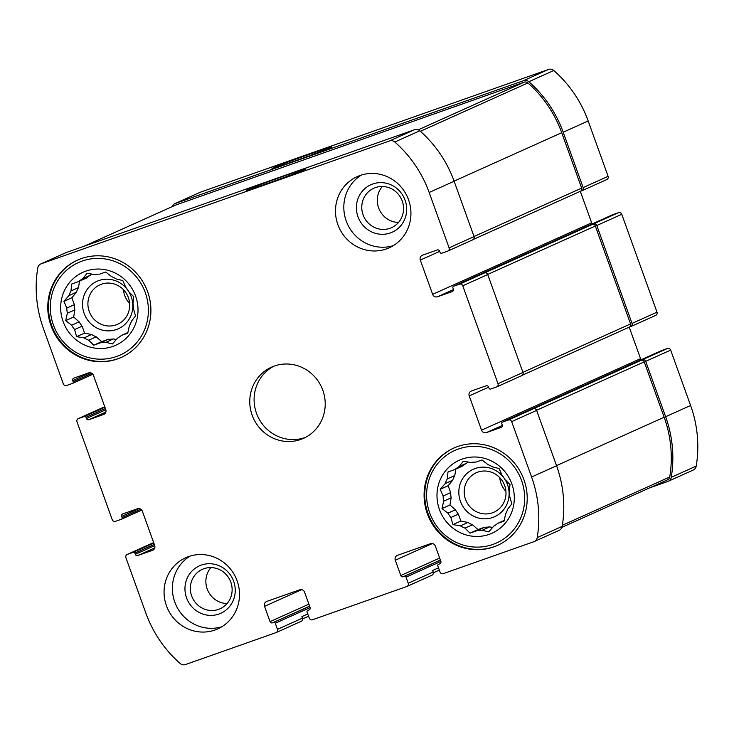 <?xml version="1.0" encoding="UTF-8"?>
<svg xmlns="http://www.w3.org/2000/svg" width="734" height="734" viewBox="0 0 734 734"><rect width="100%" height="100%" fill="white"/><g stroke="black" fill="none" stroke-linecap="round" stroke-linejoin="round"><path stroke-width="1.1" d="M127.89 332.502L121.532 335.365L127.725 333.218L129.349 325.859A34.48 33.085 -114.2 0 0 131.459 321.18L135.515 315.904L133.487 308.785A34.48 33.085 -114.2 0 0 133.001 303.582L133.716 296.628L128.689 291.618A34.48 33.085 -114.2 0 0 125.743 287.278L122.798 280.572L116.247 278.948A34.48 33.085 -114.2 0 0 111.632 276.635L105.696 272.03L99.503 274.177A34.48 33.085 -114.2 0 0 94.447 274.516L86.988 273.296L82.933 278.571A34.48 33.085 -114.2 0 0 78.795 281.471L86.309 278.094A34.48 33.085 -114.2 0 1 90.438 275.195L82.933 278.571M105.88 342.319A34.48 33.085 -114.2 0 1 100.824 342.659L108.329 339.282A34.48 33.085 -114.2 0 0 113.385 338.943L105.88 342.319L112.43 343.952L117.394 338.264A34.48 33.085 -114.2 0 0 121.532 335.365M91.585 334.511L84.08 337.888A34.48 33.085 -114.2 0 0 88.695 340.2L96.209 336.823A34.48 33.085 -114.2 0 1 91.585 334.511L84.584 333.089L82.098 326.18L74.593 329.557A34.48 33.085 -114.2 0 1 71.638 325.217L65.702 320.611L67.335 313.253L74.84 309.876A34.48 33.085 -114.2 0 1 74.354 304.665L66.84 308.051A34.48 33.085 -114.2 0 0 67.335 313.253M82.098 326.18A34.48 33.085 -114.2 0 1 79.144 321.841L71.638 325.217M78.483 287.6L70.978 290.976A34.48 33.085 -114.2 0 0 68.868 295.655L76.382 292.279A34.48 33.085 -114.2 0 1 78.483 287.6L79.538 281.14M135.57 296.013A40.003 38.397 -114.2 0 0 69.501 282.581A40.003 38.397 -114.2 0 0 92.97 347.76A40.003 38.397 -114.2 0 0 135.57 296.013M70.978 290.976L71.693 284.021L78.795 281.471M66.84 308.051L63.904 301.344L68.868 295.655M84.08 337.888L76.62 336.667L74.593 329.557M100.824 342.659L93.723 345.209L88.695 340.2M504.185 520.443L497.826 523.305L504.019 521.168L505.643 513.809A34.48 33.085 -114.2 0 0 507.754 509.121L511.809 503.845L509.781 496.734A34.48 33.085 -114.2 0 0 509.295 491.523L510.011 484.578L504.983 479.559A34.48 33.085 -114.2 0 0 502.038 475.219L499.092 468.521L492.551 466.888A34.48 33.085 -114.2 0 0 487.926 464.585L481.99 459.979L475.797 462.117A34.48 33.085 -114.2 0 0 470.742 462.457L463.292 461.236L459.227 466.521A34.48 33.085 -114.2 0 0 455.089 469.421L462.603 466.044A34.48 33.085 -114.2 0 1 466.732 463.145L459.227 466.521M482.174 530.269A34.48 33.085 -114.2 0 1 477.118 530.609L484.633 527.232A34.48 33.085 -114.2 0 0 489.688 526.884L482.174 530.269L488.725 531.893L493.698 526.205A34.48 33.085 -114.2 0 0 497.826 523.305M467.879 522.452L460.374 525.828A34.48 33.085 -114.2 0 0 464.998 528.141L472.503 524.764A34.48 33.085 -114.2 0 1 467.879 522.452L460.879 521.03L458.392 514.121L450.887 517.498A34.48 33.085 -114.2 0 1 447.933 513.158L442.006 508.561L443.63 501.203L451.135 497.817A34.48 33.085 -114.2 0 1 450.648 492.615L443.143 495.991A34.48 33.085 -114.2 0 0 443.63 501.203M458.392 514.121A34.48 33.085 -114.2 0 1 455.447 509.781L447.933 513.158M454.786 475.54L447.272 478.917A34.48 33.085 -114.2 0 0 445.171 483.596L452.676 480.219A34.48 33.085 -114.2 0 1 454.786 475.54L455.842 469.081M511.864 483.954A40.003 38.397 -114.2 0 0 445.804 470.531A40.003 38.397 -114.2 0 0 469.265 535.701A40.003 38.397 -114.2 0 0 511.864 483.954M447.272 478.917L447.988 471.971L455.089 469.421M443.143 495.991L440.198 489.284L445.171 483.596M460.374 525.828L452.915 524.617L450.887 517.498M477.118 530.609L470.017 533.159L464.998 528.141M172.05 206.685A5.533 5.303 65.8 0 1 174.811 203.667L199.786 192.436A5.533 5.303 65.8 0 1 200.18 192.28L548.546 69.436A5.533 5.303 65.8 0 1 553.803 70.501A117.734 112.999 65.8 0 1 588.173 120.972L608.11 176.343A2.606 2.496 65.8 0 1 606.816 179.546L581.842 190.776A2.606 2.496 65.8 0 1 581.658 190.849L580.282 191.335M580.319 191.326L591.659 222.824A3.899 3.743 65.8 0 0 592.246 223.907M612.459 214.823A1.303 1.248 65.8 0 1 612.642 214.741L618.523 212.658A2.606 2.496 65.8 0 1 621.762 214.282L657.013 312.179A2.606 2.496 65.8 0 1 655.719 315.381L630.745 326.612A2.606 2.496 65.8 0 1 630.561 326.685L629.185 327.171M629.221 327.162L640.562 358.66A3.899 3.743 65.8 0 0 641.149 359.743M661.362 350.65A1.303 1.248 65.8 0 1 661.545 350.568L667.435 348.494A2.606 2.496 65.8 0 1 670.665 350.109L690.602 405.489A117.734 112.999 65.8 0 1 696.227 466.09A5.533 5.303 65.8 0 1 693.226 470.044L668.252 481.284A5.533 5.303 65.8 0 1 667.857 481.44L649.737 487.826M481.55 430.17A3.899 3.743 65.8 0 0 486.403 432.601L501.129 427.408A1.954 1.872 65.8 0 0 502.239 424.949L501.799 423.729A1.303 1.248 65.8 0 1 502.533 422.087L508.423 420.013A2.606 2.496 65.8 0 1 511.662 421.628L531.59 476.999A117.734 112.999 65.8 0 1 537.215 537.6A5.533 5.303 65.8 0 1 533.82 541.72L443.272 573.649A2.606 2.496 65.8 0 1 440.033 572.034L437.831 565.914A1.303 1.248 65.8 0 1 438.565 564.281L439.749 563.859A1.954 1.872 65.8 0 0 440.85 561.4L435.345 546.105A3.899 3.743 65.8 0 0 430.491 543.683L397.507 555.308A3.899 3.743 65.8 0 0 395.296 560.226L400.801 575.529A1.954 1.872 65.8 0 0 403.232 576.74L404.406 576.318A1.303 1.248 65.8 0 1 406.03 577.135L408.232 583.246A2.606 2.496 65.8 0 1 406.755 586.53L312.519 619.753A2.606 2.496 65.8 0 1 309.289 618.138L307.078 612.018A1.303 1.248 65.8 0 1 307.821 610.385L308.996 609.963A1.954 1.872 65.8 0 0 310.106 607.504L304.601 592.21A3.899 3.743 65.8 0 0 299.738 589.787L266.763 601.421A3.899 3.743 65.8 0 0 264.552 606.339L270.057 621.634A1.954 1.872 65.8 0 0 272.479 622.845L273.663 622.432A1.303 1.248 65.8 0 1 275.278 623.239L277.48 629.359A2.606 2.496 65.8 0 1 276.002 632.635L185.454 664.564A5.533 5.303 65.8 0 1 180.197 663.499A117.734 112.999 65.8 0 1 145.827 613.028L125.89 557.656A2.606 2.496 65.8 0 1 127.367 554.381L133.258 552.298A1.303 1.248 65.8 0 1 134.873 553.115L135.313 554.335A1.954 1.872 65.8 0 0 137.744 555.546L152.47 550.353A3.899 3.743 65.8 0 0 154.681 545.435L142.341 511.176A3.899 3.743 65.8 0 0 137.487 508.745L122.762 513.938A1.954 1.872 65.8 0 0 121.66 516.397L122.101 517.626A1.303 1.248 65.8 0 1 121.358 519.259L115.477 521.342A2.606 2.496 65.8 0 1 112.238 519.718L76.987 421.821A2.606 2.496 65.8 0 1 78.465 418.545L84.355 416.472A1.303 1.248 65.8 0 1 85.97 417.279L86.41 418.499A1.954 1.872 65.8 0 0 88.842 419.71L103.567 414.517A3.899 3.743 65.8 0 0 105.779 409.609L93.438 375.34A3.899 3.743 65.8 0 0 88.585 372.918L73.859 378.111A1.954 1.872 65.8 0 0 72.758 380.57L73.198 381.79A1.303 1.248 65.8 0 1 72.455 383.432L66.565 385.506A2.606 2.496 65.8 0 1 63.335 383.891L43.398 328.511A117.734 112.999 65.8 0 1 37.773 267.91A5.533 5.303 65.8 0 1 41.168 263.79L389.534 140.946A5.533 5.303 65.8 0 1 394.8 142.02A117.734 112.999 65.8 0 1 429.161 192.482L449.098 247.853A2.606 2.496 65.8 0 1 447.621 251.138L441.73 253.212A1.303 1.248 65.8 0 1 440.116 252.404L439.675 251.184A1.954 1.872 65.8 0 0 437.244 249.964L422.527 255.157A3.899 3.743 65.8 0 0 420.307 260.075L432.647 294.343A3.899 3.743 65.8 0 0 437.501 296.765L452.227 291.572A1.954 1.872 65.8 0 0 453.337 289.113L452.887 287.893A1.303 1.248 65.8 0 1 453.63 286.251L459.521 284.177A2.606 2.496 65.8 0 1 462.759 285.792L498.001 383.689A2.606 2.496 65.8 0 1 496.523 386.965L490.633 389.048A1.303 1.248 65.8 0 1 489.018 388.24L488.578 387.011A1.954 1.872 65.8 0 0 486.147 385.8L471.43 390.993A3.899 3.743 65.8 0 0 469.219 395.91L481.55 430.17L640.562 358.66M498.001 383.689L522.975 372.459L487.734 274.562A2.606 2.496 65.8 0 0 484.495 272.947L593.549 223.898A2.606 2.496 65.8 0 1 596.788 225.512L621.762 214.282M449.098 247.853L474.072 236.623L454.135 181.252A117.734 112.999 65.8 0 0 419.775 130.78A5.533 5.303 65.8 0 0 414.508 129.716L66.143 252.56A5.533 5.303 65.8 0 0 65.748 252.716L40.774 263.956M51.05 325.813A53.343 51.196 65.8 0 1 77.465 260.139A53.343 51.196 65.8 0 1 147.644 291.756A53.343 51.196 65.8 0 1 121.229 357.43A53.343 51.196 65.8 0 1 51.05 325.813M166.444 605.761A39.03 37.462 65.8 0 1 185.775 557.712A39.03 37.462 65.8 0 1 237.119 580.842A39.03 37.462 65.8 0 1 217.787 628.9A39.03 37.462 65.8 0 1 166.444 605.761M427.353 513.763A53.343 51.196 65.8 0 1 453.768 448.079A53.343 51.196 65.8 0 1 523.938 479.697A53.343 51.196 65.8 0 1 497.524 545.371A53.343 51.196 65.8 0 1 427.353 513.763M337.879 224.677A39.03 37.462 65.8 0 1 357.201 176.619A39.03 37.462 65.8 0 1 408.544 199.749A39.03 37.462 65.8 0 1 389.222 247.808A39.03 37.462 65.8 0 1 337.879 224.677M252.157 415.215A39.03 37.462 65.8 0 1 271.488 367.165A39.03 37.462 65.8 0 1 322.832 390.295A39.03 37.462 65.8 0 1 303.5 438.354A39.03 37.462 65.8 0 1 252.157 415.215M474.072 236.623A2.606 2.496 65.8 0 1 472.788 239.825L447.813 251.065M103.072 407.48A2.606 2.496 65.8 0 1 103.439 407.315L104.778 406.838M151.975 543.307A2.606 2.496 65.8 0 1 152.342 543.151L153.681 542.674M307.775 613.954L301.903 616.597L302.454 618.12A2.606 2.496 65.8 0 1 301.169 621.322L276.195 632.561M438.528 567.85L432.656 570.483L433.207 572.015A2.606 2.496 65.8 0 1 431.913 575.217L406.939 586.457M668.252 481.284A5.533 5.303 65.8 0 0 671.252 477.32A117.734 112.999 65.8 0 0 665.628 416.719L645.691 361.348A2.606 2.496 65.8 0 0 642.452 359.724L533.398 408.774A2.606 2.496 65.8 0 1 536.637 410.398L556.574 465.769A117.734 112.999 65.8 0 1 562.189 526.37A5.533 5.303 65.8 0 1 559.189 530.333L534.214 541.564M522.975 372.459A2.606 2.496 65.8 0 1 521.691 375.661L496.716 386.891M84.263 246.174L175.435 205.171A3.899 3.743 65.8 0 1 175.71 205.061L524.159 82.18A3.899 3.743 65.8 0 1 527.884 82.942A116.431 111.751 65.8 0 1 561.721 132.716L581.658 188.097A2.606 2.496 65.8 0 1 580.374 191.299L473.439 239.385M174.811 203.667A5.533 5.303 65.8 0 1 175.206 203.511L523.562 80.667A5.533 5.303 65.8 0 1 528.829 81.731A117.734 112.999 65.8 0 1 563.198 132.203L583.135 187.574A2.606 2.496 65.8 0 1 581.842 190.776M640.984 360.247A2.606 2.496 65.8 0 1 644.223 361.862L664.16 417.233A116.431 111.751 65.8 0 1 669.747 476.981A3.899 3.743 65.8 0 1 667.628 479.779L561.95 527.315M596.788 225.512L632.038 323.41A2.606 2.496 65.8 0 1 630.745 326.612M592.081 224.411A2.606 2.496 65.8 0 1 595.32 226.026L630.561 323.923A2.606 2.496 65.8 0 1 629.277 327.135L522.342 375.221M268.02 183.261A31.645 0.716 160.2 0 1 246.358 190.345A31.645 0.716 160.2 0 1 275.883 178.949A31.645 0.716 160.2 0 1 305.894 168.912A31.645 0.716 160.2 0 1 268.02 183.261M293.71 161.407A31.645 0.716 160.2 0 1 272.048 168.499A31.645 0.716 160.2 0 1 301.573 157.094A31.645 0.716 160.2 0 1 331.584 147.066A31.645 0.716 160.2 0 1 293.71 161.407M273.681 366.257A39.03 37.462 -114.2 0 0 257.662 416.178A39.03 37.462 -114.2 0 0 305.638 437.308M382.341 186.491A21.616 20.754 -114.2 0 0 379.267 209.493A21.616 20.754 -114.2 0 0 398.516 222.448M361.486 175.013A39.03 37.462 -114.2 0 0 347.375 223.833A39.03 37.462 -114.2 0 0 393.259 245.67M402.241 201.061A21.616 20.754 -114.2 0 0 373.799 188.243A21.616 20.754 -114.2 0 0 363.743 216.475A21.616 20.754 -114.2 0 0 391.534 227.678A21.616 20.754 -114.2 0 0 402.241 201.061M405.095 200.162A26.02 24.974 -114.2 0 0 362.128 191.427A26.02 24.974 -114.2 0 0 377.386 233.816A26.02 24.974 -114.2 0 0 405.095 200.162M499.771 477.669A21.616 20.754 -114.2 0 0 505.919 491.321M504.671 485.578A21.616 20.754 -114.2 0 0 476.228 472.76A21.616 20.754 -114.2 0 0 466.173 500.992A21.616 20.754 -114.2 0 0 493.964 512.194A21.616 20.754 -114.2 0 0 504.671 485.578M504.267 478.366A26.02 24.974 -114.2 0 0 461.98 479.761A26.02 24.974 -114.2 0 0 482.1 518.69A26.02 24.974 -114.2 0 0 507.524 484.679A26.02 24.974 -114.2 0 0 505.148 479.724M466.732 463.145L467.714 461.952M450.648 492.615L448.162 485.706L452.676 480.219M455.447 509.781L449.97 504.974L451.135 497.817M484.633 527.232L477.981 529.572L472.503 524.764M492.587 527.48L489.688 526.884M454.098 447.933A53.343 51.196 -114.2 0 0 429.619 517.433A53.343 51.196 -114.2 0 0 497.854 545.224M521.58 480.531A50.738 48.701 -114.2 0 0 437.794 463.493A50.738 48.701 -114.2 0 0 467.558 546.16A50.738 48.701 -114.2 0 0 521.58 480.531M210.906 567.575A21.616 20.754 -114.2 0 0 207.832 590.576A21.616 20.754 -114.2 0 0 227.081 603.541M190.051 556.097A39.03 37.462 -114.2 0 0 175.94 604.926A39.03 37.462 -114.2 0 0 221.833 626.763M230.806 582.145A21.616 20.754 -114.2 0 0 202.364 569.336A21.616 20.754 -114.2 0 0 192.308 597.559A21.616 20.754 -114.2 0 0 220.099 608.77A21.616 20.754 -114.2 0 0 230.806 582.145M233.66 581.255A26.02 24.974 -114.2 0 0 190.693 572.52A26.02 24.974 -114.2 0 0 205.96 614.909A26.02 24.974 -114.2 0 0 233.66 581.255M123.477 289.719A21.616 20.754 -114.2 0 0 129.624 303.381M128.377 297.628A21.616 20.754 -114.2 0 0 99.934 284.82A21.616 20.754 -114.2 0 0 89.878 313.042A21.616 20.754 -114.2 0 0 117.669 324.254A21.616 20.754 -114.2 0 0 128.377 297.628M127.964 290.416A26.02 24.974 -114.2 0 0 85.676 291.811A26.02 24.974 -114.2 0 0 105.806 330.74A26.02 24.974 -114.2 0 0 131.23 296.738A26.02 24.974 -114.2 0 0 128.854 291.774M90.438 275.195L91.42 274.002M74.354 304.665L71.868 297.765L76.382 292.279M79.144 321.841L73.666 317.033L74.84 309.876M108.329 339.282L101.687 341.631L96.209 336.823M116.293 339.53L113.385 338.943M77.804 259.992A53.343 51.196 -114.2 0 0 53.325 329.483A53.343 51.196 -114.2 0 0 121.56 357.284M145.286 292.582A50.738 48.701 -114.2 0 0 61.5 275.553A50.738 48.701 -114.2 0 0 91.255 358.22A50.738 48.701 -114.2 0 0 145.286 292.582M448.162 485.706L440.198 489.284M449.97 504.974L442.006 508.561M460.879 521.03L452.915 524.617M477.981 529.572L470.017 533.159M71.868 297.765L63.904 301.344M73.666 317.033L65.702 320.611M84.584 333.089L76.62 336.667M101.687 341.631L93.723 345.209M462.759 285.792L487.734 274.562M429.161 192.482L454.135 181.252M632.038 323.41L657.013 312.179M583.135 187.574L608.11 176.343M563.198 132.203L588.173 120.972M522.929 372.331L630.561 323.923M487.688 274.433L595.32 226.026M474.026 236.504L581.658 188.097M454.089 181.124L561.721 132.716M394.8 142.02L419.775 130.78M511.662 421.628L536.637 410.398M531.59 476.999L556.574 465.769M537.215 537.6L562.189 526.37M41.168 263.79L66.143 252.56M389.534 140.946L414.508 129.716M420.362 131.303L527.884 82.942M418.233 129.826L524.159 82.18M84.401 246.119L175.71 205.061M562.372 525.269L669.747 476.981M556.528 465.64L664.16 417.233M536.591 410.269L644.223 361.862M528.829 81.731L553.803 70.501M523.562 80.667L548.546 69.436M175.206 203.511L200.18 192.28M671.252 477.32L696.227 466.09M665.628 416.719L690.602 405.489M645.691 361.348L670.665 350.109M420.307 260.075L439.73 251.34M432.647 294.343L591.659 222.824M437.501 296.765L453.438 289.6M453.63 286.251L612.642 214.741M593.549 223.898L618.523 212.658M459.521 284.177L484.495 272.947M469.219 395.91L488.633 387.176M486.403 432.601L502.34 425.426M502.533 422.087L661.545 350.568M642.452 359.724L667.435 348.494M508.423 420.013L533.398 408.774M395.296 560.226L432.399 543.545M400.801 575.529L439.648 558.06M403.232 576.74L440.363 560.042M404.406 576.318L440.4 560.134M406.03 577.135L440.868 561.464M408.232 583.246L433.207 572.015M264.552 606.339L301.646 589.65M270.057 621.634L308.895 604.165M272.479 622.845L309.61 606.146M273.663 622.432L309.647 606.247M275.278 623.239L310.124 607.569M277.48 629.359L302.454 618.12M133.258 552.298L153.819 543.05M127.367 554.381L152.342 543.151M134.873 553.115L154.296 544.38M135.313 554.335L154.736 545.601M137.744 555.546L154.764 547.894M152.47 550.353L153.011 550.105M121.66 516.397L139.084 508.561M122.101 517.626L140.818 509.203M121.541 519.177L141.754 510.093L121.459 519.222M72.638 383.35L92.851 374.257L72.556 383.396M73.198 381.79L91.915 373.367M72.758 380.57L90.181 372.725M103.567 414.517L104.109 414.279M88.842 419.71L105.861 412.058M86.41 418.499L105.834 409.765M85.97 417.279L105.393 408.544M84.355 416.472L104.916 407.223M78.465 418.545L103.439 407.315M453.539 286.288L612.541 214.778M502.441 422.123L661.444 350.604M433.363 572.795L439.336 570.107M302.61 618.9L308.592 616.211M127.184 554.454L152.158 543.224M78.281 418.619L103.255 407.388"/></g></svg>
